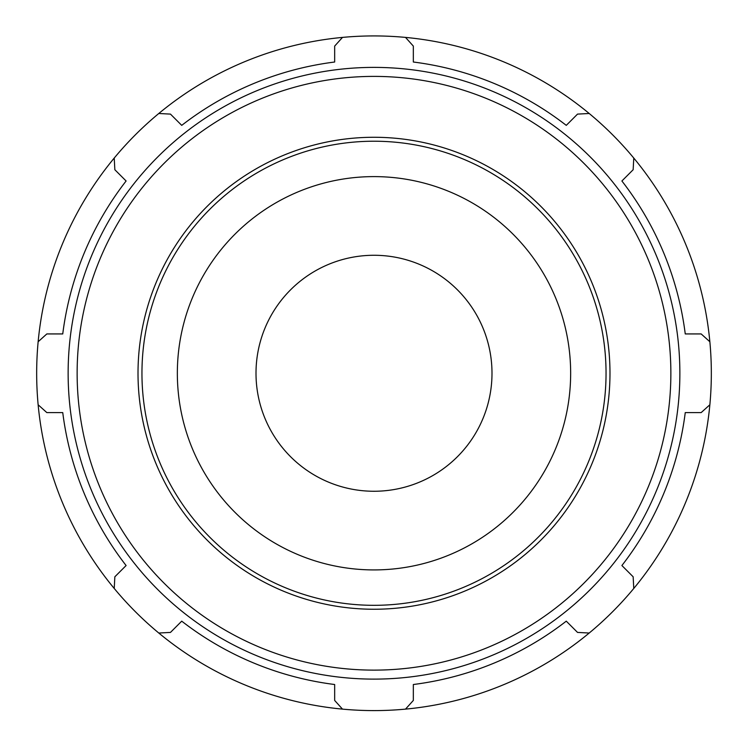 <?xml version="1.0" encoding="UTF-8"?>
<svg xmlns="http://www.w3.org/2000/svg" width="748" height="748" viewBox="0 0 748 748"><rect width="100%" height="100%" fill="white"/><g stroke="black" fill="none" stroke-linecap="round" stroke-linejoin="round"><path stroke-width="1.12" d="M374 609.246A235.985 235.985 0 0 0 578.372 255.274A235.985 235.985 0 0 0 169.628 255.274A235.985 235.985 0 0 0 374 609.246M374 605.319A232.058 232.058 0 0 1 173.04 257.237A232.058 232.058 0 0 1 574.96 257.237A232.058 232.058 0 0 1 374 605.319M589.209 633.032L577.531 632.415L566.273 621.158A313.721 313.721 0 0 1 413.335 684.514L413.335 700.437L405.51 709.123A337.339 337.339 0 0 0 709.861 404.771L701.166 412.597L685.252 412.597A313.721 313.721 0 0 1 621.897 565.535L633.154 576.792L633.771 588.47M616.296 559.943A305.876 305.876 0 0 1 80.139 288.391A305.876 305.876 0 0 1 512.202 100.391A305.876 305.876 0 0 1 616.296 559.943M709.861 404.771A337.339 337.339 0 0 0 114.229 158.052A337.339 337.339 0 0 0 405.51 709.123M633.771 158.052L633.154 169.731L621.897 180.988A313.721 313.721 0 0 1 685.252 333.935L701.166 333.935L709.861 341.752M405.51 37.4L413.335 46.096L413.335 62.019A313.721 313.721 0 0 1 566.273 125.365L577.531 114.107L589.209 113.49M158.791 113.49L170.469 114.107L181.727 125.365A313.721 313.721 0 0 1 334.665 62.019L334.665 46.096L342.491 37.4M38.139 341.752L46.834 333.935L62.748 333.935A313.721 313.721 0 0 1 126.103 180.988L114.846 169.731L114.229 158.052M114.229 588.47L114.846 576.792L126.103 565.535A313.721 313.721 0 0 1 62.748 412.597L46.834 412.597L38.139 404.771M342.491 709.123L334.665 700.437L334.665 684.514A313.721 313.721 0 0 1 181.727 621.158L170.469 632.415L158.791 633.032M374 491.258A117.997 117.997 0 0 0 491.997 373.261A117.997 117.997 0 0 0 374 255.274A117.997 117.997 0 0 0 256.003 373.261A117.997 117.997 0 0 0 374 491.258M374 670.124A296.853 296.853 0 0 0 631.088 224.83A296.853 296.853 0 0 0 116.912 224.83A296.853 296.853 0 0 0 374 670.124M374 569.92A196.659 196.659 0 0 0 544.31 274.937A196.659 196.659 0 0 0 203.69 274.937A196.659 196.659 0 0 0 374 569.92"/></g></svg>
